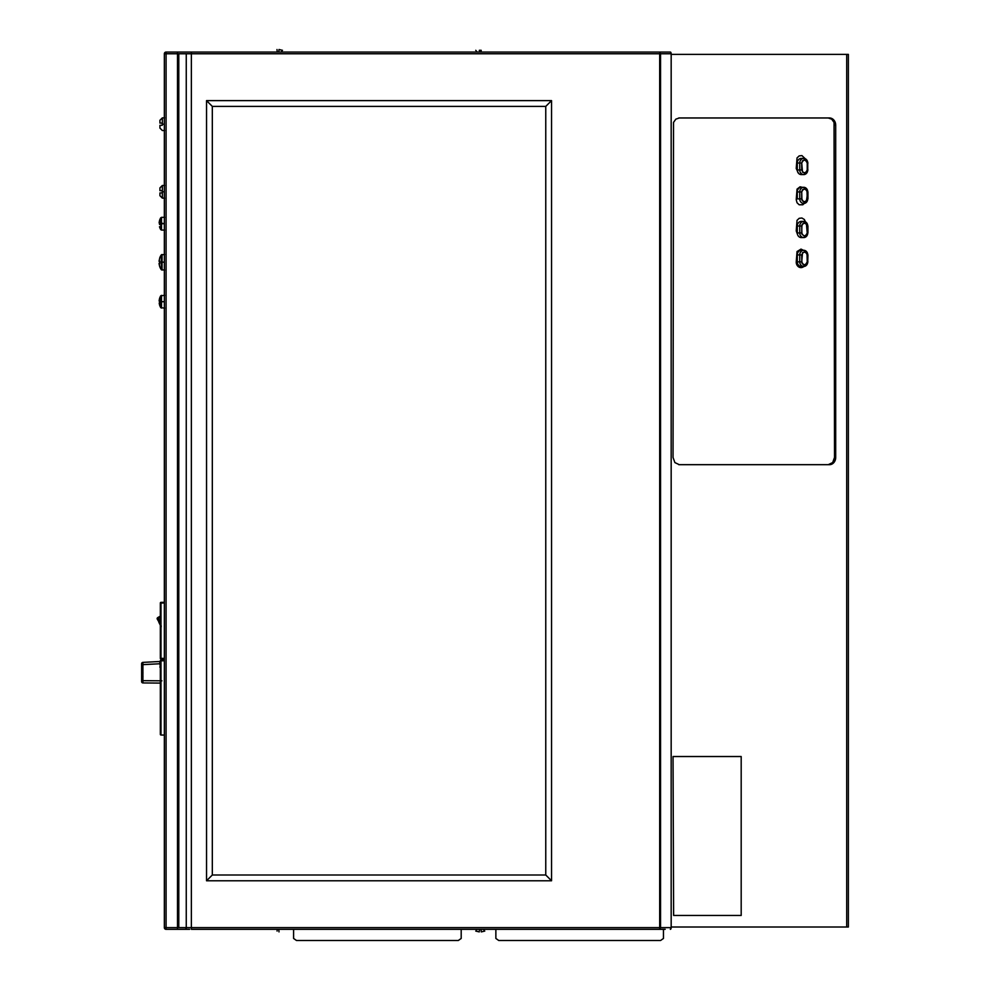<?xml version="1.0" encoding="UTF-8"?>
<svg xmlns="http://www.w3.org/2000/svg" width="990" height="990" viewBox="0 0 990 990"><rect width="100%" height="100%" fill="white"/><g stroke="black" fill="none" stroke-linecap="round" stroke-linejoin="round"><path stroke-width="1.49" d="M293.597 938.458L293.597 929.325L293.597 938.458L296.493 940.5L458.308 940.5L461.192 938.458L461.192 929.325L461.192 938.458M495.866 938.458L498.762 940.5L660.565 940.5L663.461 938.458L663.461 929.325L663.461 938.458L660.565 940.5L498.762 940.5L495.866 938.458L495.866 929.325M671.171 54.388L846.71 54.388L671.171 54.388M846.71 927.011L671.171 927.011L846.71 927.011L846.71 54.388L846.71 927.011L848.38 927.011L848.38 54.388L846.71 54.388M828.89 118.02A7.227 6.262 90 0 0 828.048 117.959L829.274 118.095M828.048 117.959L679.301 117.959L829.447 117.959L832.912 119.171L835.226 122.414L835.696 125.173L834.521 125.173L835.696 125.173L835.696 457.467A7.227 6.262 -90 0 1 829.447 464.694L679.301 464.694L674.871 462.578L673.039 457.467L673.522 122.414L675.824 119.171L679.301 117.959L829.447 117.959A7.227 6.262 -90 0 1 835.696 125.173L835.696 457.467L834.521 457.467L835.696 457.467L835.226 460.239L832.912 463.481L829.447 464.694L679.301 464.694M829.274 464.558L828.048 464.694A7.227 6.262 90 0 0 828.89 464.632M848.38 54.388L848.38 927.011M296.493 940.5L458.308 940.5M802.519 158.635A4.628 4.01 90 0 0 801.294 158.412A4.628 4.01 90 0 0 797.284 163.028L799.747 163.028L797.284 163.028L797.284 169.971L799.747 169.971A4.628 4.01 90 0 0 803.744 174.587A4.628 4.01 -90 0 1 799.747 169.971L799.747 163.028L801.714 163.028L802.519 160.788L804.462 159.848L806.417 160.788L807.939 163.028L807.221 163.028L807.221 169.971L807.939 169.971L805.476 172.916L802.519 172.21L801.714 163.028L799.747 163.028L799.747 169.971L801.714 169.971L801.714 163.028C803.546 159.254 805.39 159.254 807.221 163.028L807.221 169.971C805.39 173.745 803.546 173.745 801.714 169.971L797.284 169.971A4.628 4.01 90 0 0 801.294 174.587A4.628 4.01 90 0 0 802.519 174.364M801.294 174.587L803.744 174.587A4.628 4.01 90 0 0 807.753 169.971L807.753 163.028A4.628 4.01 90 0 0 803.744 158.412A4.628 4.01 90 0 0 799.747 163.028A4.628 4.01 -90 0 1 803.744 158.412L801.294 158.412M807.753 169.971L807.753 163.028M807.221 198.866L807.939 198.866L807.753 191.924L806.417 201.106L803.459 201.812L801.912 200.029L801.714 191.924L799.747 191.924L799.747 198.866L801.714 198.866L801.714 191.924C803.546 188.149 805.39 188.149 807.221 191.924L807.753 191.924A4.628 4.01 90 0 0 803.744 187.308A4.628 4.01 90 0 0 799.747 191.924L797.284 191.924L797.284 198.866L799.747 198.866L799.747 191.924A4.628 4.01 -90 0 1 803.744 187.308L801.294 187.308A4.628 4.01 90 0 0 797.284 191.924L801.714 191.924L802.519 189.684L805.476 188.966L807.023 190.761L807.221 198.866C805.39 202.641 803.546 202.641 801.714 198.866L799.747 198.866A4.628 4.01 90 0 0 803.744 203.482A4.628 4.01 90 0 0 807.753 198.866L807.221 198.866M802.519 187.531A4.628 4.01 90 0 0 801.294 187.308M801.714 254.913L799.747 254.913L799.747 261.855L801.714 261.855L802.519 252.673L805.476 251.967L807.023 253.749L807.221 261.855L805.476 264.813L803.459 264.813L801.912 263.018L801.714 254.913C803.546 251.138 805.39 251.138 807.221 254.913L807.753 254.913A4.628 4.01 90 0 0 803.744 250.297A4.628 4.01 90 0 0 799.747 254.913L801.714 254.913M807.221 261.855L807.939 261.855L807.221 261.855C805.39 265.629 803.546 265.629 801.714 261.855L799.747 261.855A4.628 4.01 90 0 0 803.744 266.471A4.628 4.01 90 0 0 807.753 261.855L807.753 254.913L807.221 261.855M807.753 261.855L807.939 254.913L803.744 250.297L801.294 250.297A4.628 4.01 90 0 0 797.284 254.913L797.284 261.855A4.628 4.01 90 0 0 801.294 266.471A4.628 4.01 90 0 0 802.519 266.248M807.939 261.855L803.744 266.471A4.628 4.01 -90 0 1 799.747 261.855L797.284 261.855L799.747 261.855L799.747 254.913L797.284 254.913L799.747 254.913A4.628 4.01 -90 0 1 803.744 250.297M802.519 250.519A4.628 4.01 90 0 0 801.294 250.297M799.747 226.017A4.628 4.01 -90 0 1 803.744 221.401A4.628 4.01 90 0 0 799.747 226.017L801.714 226.017C803.546 222.243 805.39 222.243 807.221 226.017L807.221 232.959L807.939 232.959L807.753 226.017A4.628 4.01 90 0 0 803.744 221.401L801.294 221.401A4.628 4.01 90 0 0 797.284 226.017L799.747 226.017L799.747 232.959L801.714 232.959L801.912 224.854L803.459 223.072L806.417 223.777L807.221 232.959L806.417 235.199L804.462 236.14L801.912 234.123L801.714 226.017L797.284 226.017L797.284 232.959L799.747 232.959L799.747 226.017M802.519 221.624A4.628 4.01 90 0 0 801.294 221.401M801.294 237.575L803.744 237.575A4.628 4.01 90 0 0 807.753 232.959L807.221 232.959C805.39 236.734 803.546 236.734 801.714 232.959L799.747 232.959A4.628 4.01 90 0 0 803.744 237.575A4.628 4.01 -90 0 1 799.747 232.959L797.284 232.959A4.628 4.01 90 0 0 801.294 237.575A4.628 4.01 90 0 0 802.519 237.353M678.744 464.669L828.271 464.669L832.689 462.553L834.521 457.442L834.05 122.438L831.736 119.196L828.271 117.983L678.744 117.983M798.348 173.052L796.232 168.498L797.037 157.93L799.165 155.913L801.912 155.591L805.377 158.883M804.944 202.752L802.816 204.769L799.165 204.769L797.037 202.752L796.232 199.695L797.037 189.139L800.068 186.801L803.633 187.617M797.631 234.791L796.232 230.905L797.037 220.337L799.165 218.32L801.912 218.01L804.35 219.508L805.65 222.317M804.35 265.988L801.912 267.498L799.165 267.189L797.037 265.159L796.232 262.115L797.037 251.547L800.984 249.109L804.35 250.718M803.88 266.471A5.495 4.752 -90 0 1 800.984 267.597A5.495 4.752 -90 0 1 796.232 262.115M800.762 267.597A5.495 4.752 90 0 0 803.41 266.471M177.507 929.325L166.085 929.325L185.056 929.325L177.507 929.325L177.507 927.63L178.794 927.63L178.794 53.769L659.687 53.769L659.687 927.63L660.553 927.63L659.711 929.325L659.687 927.63L191.367 927.63L191.367 929.325L665.181 929.325M191.367 929.325L191.367 927.63L186.256 927.63A1.695 1.2 90 0 1 185.056 929.325L189.622 929.325M166.085 929.325L166.06 929.325A1.695 1.695 0 0 1 164.352 927.63A1.695 1.695 0 0 0 166.048 929.325L166.085 53.769L164.352 53.769L164.352 927.63L166.085 927.63L166.085 52.074L191.367 52.074L166.048 52.074A1.695 1.695 0 0 0 164.352 53.769L164.352 927.63M670.317 52.074L671.171 53.769A1.695 0.842 -90 0 0 670.329 52.074L659.711 52.074L660.553 53.769L671.171 53.769L671.171 927.63A1.695 0.842 -90 0 1 670.329 929.325L671.171 927.63L660.553 927.63L660.553 53.769L671.171 53.769L671.171 927.63L660.553 927.63L660.553 53.769L659.687 53.769L659.687 927.63L191.367 927.63L191.367 53.769L659.687 53.769L659.687 52.074L670.317 52.074L191.367 52.074L659.687 52.074L191.367 52.074L191.367 927.63L178.794 927.63L178.794 53.769L177.507 53.769L177.507 52.074M177.507 927.63L166.085 927.63L177.507 927.63L177.507 53.769L177.507 927.63M164.352 53.769A1.695 1.695 0 0 1 166.048 52.074L166.085 53.769L177.507 53.769L164.352 53.769M186.256 53.769L186.256 927.63L186.256 53.769M212.318 106.4L545.762 106.4L545.762 874.999L212.318 874.999L212.318 106.4L206.539 100.621L551.541 100.621L551.541 880.778L545.762 874.999L212.318 874.999L206.539 880.778L551.541 880.778L206.539 880.778L206.539 100.621L206.539 880.778L212.318 874.999L212.318 106.4L545.762 106.4L551.541 100.621L206.539 100.621L212.318 106.4M551.541 100.621L545.762 106.4L545.762 874.999L551.541 880.778L551.541 100.621M741.188 756.533L673.039 756.533L673.621 915.453L741.188 915.453L741.188 756.533L673.621 756.533M673.621 915.453L741.188 915.453M160.999 606.412L160.331 606.412L160.331 658.338A0.681 0.681 0 0 0 160.999 659.018A0.681 0.681 0 0 1 160.331 658.338L160.331 603.034L160.999 603.034L160.999 658.338L160.331 658.338M164.352 602.304L160.999 602.353A0.681 0.681 0 0 0 160.331 603.034L160.331 604.841A1.139 0.804 180 0 0 160.999 605.583M160.999 605.249A1.139 1.139 0 0 1 160.331 604.209A1.139 1.139 0 0 0 160.999 605.249M164.352 659.08L160.999 659.018L164.352 659.08M160.999 658.338L164.352 658.399L160.999 658.338L160.999 659.018M164.352 602.984L160.999 603.034L164.352 602.984M160.331 603.034A0.681 0.681 0 0 1 160.999 602.353L160.999 603.034M160.331 657.174L160.331 654.972L160.331 657.174A1.139 1.139 0 0 1 160.999 656.135A1.139 1.139 0 0 0 160.331 657.174M160.331 604.841L160.331 606.412M164.352 660.776L160.999 660.825L160.999 735.013A0.681 0.681 0 0 1 160.331 734.332L160.331 660.825A0.681 0.681 0 0 1 160.999 660.144L164.352 660.082L160.999 660.144A0.681 0.681 0 0 0 160.331 660.825L160.331 728.034L160.999 727.551L160.331 728.9A0.681 0.681 0 0 1 160.999 728.219A0.681 0.681 0 0 0 160.331 728.9A0.681 0.681 0 0 1 160.999 728.219M160.331 718.406L160.331 716.315L160.331 718.406L160.999 717.923M160.999 734.332L160.331 734.332A0.681 0.681 0 0 0 160.999 735.013L164.352 735.075M160.331 660.825L160.999 660.825M160.331 728.9L160.331 734.332M160.331 665.503L160.331 662.199L160.331 665.503M160.331 686.318L160.331 689.275L160.331 686.318M160.331 716.315L160.331 690.154L160.331 716.315M160.999 690.834A0.681 0.681 89.6 0 1 160.331 690.154A0.681 0.681 0 0 0 160.999 690.834M160.999 616.906L158.251 618.515L157.719 617.636A1.139 1.139 0 0 0 157.373 619.294L161.271 625.989M159.328 622.215L160.999 625.383L159.328 622.215M158.251 618.515L160.999 622.859L158.251 618.515L157.373 619.294A1.139 1.139 0 0 1 157.719 617.636L160.999 615.731M157.373 619.294L160.999 625.383M142.016 672.482L141.62 671.517L142.968 672.891L142.016 672.482M142.016 676.603L142.968 676.653L141.62 676.467L141.62 677.531L142.622 677.865M159.823 661.493L142.907 662.384A1.361 1.361 0 0 0 141.62 663.745L141.62 664.018A1.361 0.965 180 0 1 142.882 663.053L142.907 664.661L141.62 664.661L159.823 663.77L159.823 661.493L142.907 662.384L142.882 663.053M159.823 663.745L142.907 664.661L142.907 680.662L161.902 680.835L142.907 680.662L142.968 682.939A1.361 1.361 0 0 1 141.62 681.578A1.361 1.361 0 0 0 142.968 682.939A1.361 1.361 0 0 1 141.62 681.578L141.62 663.745A1.361 1.361 0 0 1 142.907 662.384M159.823 666.988L160.479 667.668L159.823 663.77M141.62 676.467L141.62 681.306M141.62 664.018L141.62 680.662M141.62 671.505L141.62 664.686L141.62 671.505M142.968 682.939L160.999 683.1L142.968 682.939M158.858 622.326L161.184 626.93L158.858 622.326M160.999 664.141L159.823 664.129L160.999 664.141M141.706 668.547L141.706 664.686L141.706 668.547M141.706 667.644L141.706 665.589L141.706 667.644M162.36 124.196L164.352 124.196L162.36 124.196L162.36 117.859L162.36 124.196M160.108 123.069L162.249 123.069L159.935 123.069L159.935 120.285L159.935 123.069L162.249 123.069L162.249 125.322L159.935 125.322L159.935 128.094L159.935 125.322L161.345 125.322M159.935 123.069L159.935 120.285L162.36 117.859L164.563 117.859M164.563 130.519L162.36 130.519L159.935 128.094L159.935 125.322M162.36 191.8L164.352 191.8L162.36 191.8L162.36 185.476L162.36 198.136L162.36 191.8M162.249 190.674L159.935 190.674L159.935 187.902L159.935 190.674L162.249 190.674L161.345 190.674L162.249 190.674L162.249 191.8L162.249 190.674M159.935 190.674L159.935 187.902L162.36 185.476L164.563 185.476M161.345 192.926L162.249 192.926L162.249 191.8L162.249 192.926L160.306 192.926M160.108 190.674L161.778 190.674M160.59 192.926L159.935 192.926L159.935 195.711L159.935 192.926L160.59 192.926M159.501 220.696A11.373 11.373 0 0 1 160.801 217.726A11.373 11.373 0 0 0 159.501 220.696L159.526 220.708A11.373 11.311 -90 0 0 159.155 222.874L159.501 223.703L159.526 222.911M159.526 224.507L159.501 223.703L159.526 224.507M160.801 229.692A11.373 11.373 0 0 1 159.501 226.71L159.501 226.71A11.373 11.373 0 0 0 160.801 229.692L160.801 217.726M159.402 221.24L159.155 222.874M160.801 223.047L164.352 223.703L161.494 223.703L161.494 230.076L161.494 217.33L164.563 217.33M161.494 217.33L161.494 222.131L160.801 221.624M159.501 298.708A11.373 11.373 0 0 1 160.801 295.738L160.801 301.715L161.494 301.715L161.494 295.354L161.494 301.715L164.352 301.715L161.494 301.715L161.494 308.088L161.494 301.715L160.801 301.715L160.801 307.704A11.373 11.373 0 0 1 159.501 304.734L159.217 303.101L159.501 304.734A11.373 11.373 0 0 0 160.801 307.704L160.801 295.738A11.373 11.373 0 0 0 159.501 298.708L159.526 298.733A11.373 11.311 -90 0 0 159.155 300.886L159.501 301.715L159.526 300.923M159.526 302.519L159.501 301.715L159.526 302.519M159.402 299.265L159.155 300.886M159.774 257.895L159.044 261.199L159.749 262.276L159.774 261.286M159.044 261.236L159.774 261.372L159.774 263.352M159.303 263.365L159.514 265.852L159.081 263.786M159.774 266.706L159.514 265.889L159.749 266.706A12.759 12.759 -0 0 0 161.345 269.713A12.759 12.759 180 0 1 159.749 266.706M161.345 269.726L162.051 254.48L162.051 262.14L164.352 262.14L162.051 262.14L162.051 270.084L162.051 262.14L161.345 262.152L161.345 269.713A12.759 12.759 0 0 1 159.749 266.718L161.345 269.726L164.563 270.084L161.345 269.726M162.051 262.412L161.345 262.412M162.051 254.48L161.345 254.838L161.345 262.152L161.345 254.838A12.759 12.759 -0 0 0 159.749 257.846L161.345 254.838L164.563 254.48M159.774 261.212L159.044 261.199L159.774 261.212L159.774 263.192L159.081 263.315M162.051 263.093L162.051 270.084M159.774 263.266L159.749 262.276L159.774 263.266M277.064 931.083L277.212 929.325L277.064 931.083M279.007 931.899L278.784 929.325L279.007 931.899M481.053 929.325L481.264 931.899L484.754 931.083L483.368 929.325M477.155 929.325L475.769 931.083L479.259 931.899L479.482 929.325M479.482 52.074L479.333 50.317A11.694 9.182 180 0 1 481.202 50.317L481.053 52.074L481.202 50.317M475.769 50.317L477.155 52.074L475.769 50.317M278.784 52.074L279.007 49.5L282.497 50.317L281.098 52.074M276.99 49.5L277.212 52.074L276.99 49.5M803.744 158.412L807.939 163.028M803.744 174.587L807.939 169.971M803.744 203.482L807.939 198.866L807.939 191.924L803.744 187.308M803.744 266.471L801.294 266.471M803.744 237.575L807.939 232.959L807.939 226.017L803.744 221.401M164.563 198.136L162.36 198.136L159.935 195.711M161.494 230.076L164.563 230.076M164.563 295.354L160.801 295.738M160.801 307.704L164.563 308.088"/></g></svg>
